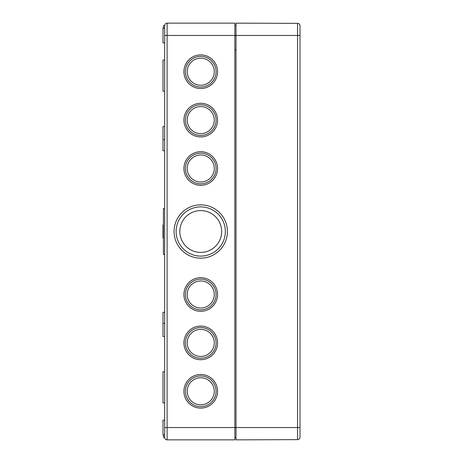 <?xml version="1.0" encoding="UTF-8"?>
<svg xmlns="http://www.w3.org/2000/svg" width="463" height="463" viewBox="0 0 463 463"><rect width="100%" height="100%" fill="white"/><g stroke="black" fill="none" stroke-linecap="round" stroke-linejoin="round"><path stroke-width="0.69" d="M164.649 208.524L163.416 208.524L163.416 254.476L164.649 254.476L164.649 28.069L163.005 28.069L163.005 42.839L164.649 42.839M163.416 28.069L163.416 25.61L164.649 25.61A2.46 2.46 0 0 1 167.108 23.15L234.863 23.15L234.863 427.546L164.649 427.546L164.649 434.931L163.005 434.931L163.005 420.161L164.649 420.161M299.995 437.176A2.46 2.46 0 0 1 297.541 439.636L297.541 427.546L299.995 427.546L299.995 437.176L299.995 25.824A2.46 2.46 0 0 0 297.541 23.364L236.014 23.15L236.014 427.546L234.863 427.546L234.863 439.85L167.108 439.85A2.46 2.46 0 0 1 164.649 437.39L163.416 437.39L163.416 434.931M234.863 437.552L236.014 437.552M234.863 25.448L236.014 25.448M183.927 168.503A16.818 16.818 0 0 0 209.149 183.064A16.818 16.818 0 0 0 209.149 153.942A16.818 16.818 0 0 0 183.927 168.503M183.927 120.108A16.818 16.818 0 0 0 209.149 134.669A16.818 16.818 0 0 0 209.149 105.547A16.818 16.818 0 0 0 183.927 120.108M183.927 71.713A16.818 16.818 0 0 0 209.149 86.274A16.818 16.818 0 0 0 209.149 57.146A16.818 16.818 0 0 0 183.927 71.713M183.927 294.497A16.818 16.818 0 0 0 209.149 309.058A16.818 16.818 0 0 0 209.149 279.936A16.818 16.818 0 0 0 183.927 294.497M183.927 342.892A16.818 16.818 0 0 0 209.149 357.453A16.818 16.818 0 0 0 209.149 328.331A16.818 16.818 0 0 0 183.927 342.892M183.927 391.287A16.818 16.818 0 0 0 209.149 405.854A16.818 16.818 0 0 0 209.149 376.726A16.818 16.818 0 0 0 183.927 391.287M174.082 231.5A26.657 26.657 0 0 0 214.068 254.586A26.657 26.657 0 0 0 214.068 208.414A26.657 26.657 0 0 0 174.082 231.5M164.649 437.39L164.649 254.476M167.108 439.85L167.108 23.15A2.46 2.46 0 0 0 164.649 25.61L164.649 35.454L299.995 35.454L299.995 25.824A2.46 2.46 0 0 0 297.541 23.364L297.541 427.546L236.014 427.546L236.014 439.85L297.541 439.636M187.202 168.503A13.537 13.537 0 0 0 207.505 180.223A13.537 13.537 0 0 0 207.505 156.783A13.537 13.537 0 0 0 187.202 168.503M185.403 168.503A15.337 15.337 0 0 0 208.408 181.785A15.337 15.337 0 0 0 208.408 155.221A15.337 15.337 0 0 0 185.403 168.503M179.823 231.5A20.916 20.916 0 0 0 211.197 249.615A20.916 20.916 0 0 0 211.197 213.385A20.916 20.916 0 0 0 179.823 231.5M176.131 231.5A24.608 24.608 0 0 0 213.044 252.81A24.608 24.608 0 0 0 213.044 210.19A24.608 24.608 0 0 0 176.131 231.5M185.403 391.287A15.337 15.337 0 0 0 208.408 404.575A15.337 15.337 0 0 0 208.408 378.005A15.337 15.337 0 0 0 185.403 391.287M187.202 391.287A13.537 13.537 0 0 0 207.505 403.013A13.537 13.537 0 0 0 207.505 379.567A13.537 13.537 0 0 0 187.202 391.287M185.403 342.892A15.337 15.337 0 0 0 208.408 356.18A15.337 15.337 0 0 0 208.408 329.61A15.337 15.337 0 0 0 185.403 342.892M187.202 342.892A13.537 13.537 0 0 0 207.505 354.617A13.537 13.537 0 0 0 207.505 331.172A13.537 13.537 0 0 0 187.202 342.892M185.403 294.497A15.337 15.337 0 0 0 208.408 307.779A15.337 15.337 0 0 0 208.408 281.215A15.337 15.337 0 0 0 185.403 294.497M187.202 294.497A13.537 13.537 0 0 0 207.505 306.217A13.537 13.537 0 0 0 207.505 282.777A13.537 13.537 0 0 0 187.202 294.497M185.403 71.713A15.337 15.337 0 0 0 208.408 84.995A15.337 15.337 0 0 0 208.408 58.425A15.337 15.337 0 0 0 185.403 71.713M187.202 71.713A13.537 13.537 0 0 0 207.505 83.433A13.537 13.537 0 0 0 207.505 59.987A13.537 13.537 0 0 0 187.202 71.713M185.403 120.108A15.337 15.337 0 0 0 208.408 133.39A15.337 15.337 0 0 0 208.408 106.82A15.337 15.337 0 0 0 185.403 120.108M187.202 120.108A13.537 13.537 0 0 0 207.505 131.828A13.537 13.537 0 0 0 207.505 108.383A13.537 13.537 0 0 0 187.202 120.108M164.649 126.503L163.005 126.503L163.005 150.741L164.649 150.741M164.649 312.259L163.005 312.259L163.005 336.497L164.649 336.497M164.649 60.063L163.005 60.063L163.005 91.234L164.649 91.234M164.649 371.766L163.005 371.766L163.005 402.937L164.649 402.937M163.416 224.937L163.005 224.937L163.005 238.063L163.416 238.063M293.264 23.353L296.876 23.364M234.863 49.888L236.014 49.888L234.863 49.888M163.005 139.629L164.649 139.629M163.005 323.371L164.649 323.371"/></g></svg>

